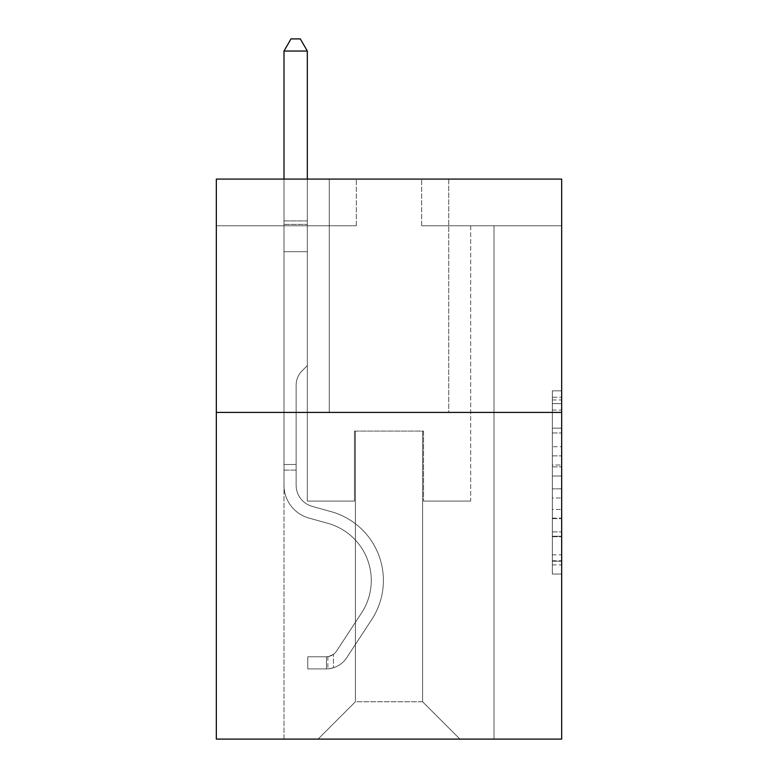 <?xml version="1.0" encoding="UTF-8"?>
<svg xmlns="http://www.w3.org/2000/svg" width="778" height="778" viewBox="0 0 778 778"><rect width="100%" height="100%" fill="white"/><g stroke="black" fill="none" stroke-linecap="round" stroke-linejoin="round"><path stroke-width="0.58" stroke-dasharray="3.89 2.92" d="M552.341 446.698L552.341 476.019L561.667 476.019L561.667 564.886L561.667 399.98L561.667 476.019L552.341 476.019L552.341 397.227L552.341 574.047L552.341 390.819L552.341 561.22L561.667 561.22L552.341 561.22L561.667 561.22L552.341 561.22L552.341 531.899L552.341 574.047L561.667 574.047L561.667 390.819L561.667 560.763L561.667 488.837L552.341 488.837L561.667 488.837L561.667 531.899L561.667 403.636L552.341 403.636L561.667 403.636L561.667 574.047L561.667 399.98L561.667 574.047L552.341 574.047L552.341 390.819L561.667 390.819L561.667 399.98L561.667 390.819L561.667 399.98L561.667 390.819L561.667 397.227L561.667 390.819L552.341 390.819L552.341 403.636L561.667 403.636L552.341 403.636L552.341 446.698L561.667 446.698M448.731 179.086L448.731 412.428L329.269 412.428L448.731 412.428L329.269 412.428L448.731 412.428L448.731 179.086L329.269 179.086L329.269 412.428L329.269 179.086L448.731 179.086M561.667 465.02L561.667 455.859L561.667 465.02L552.341 465.02L552.341 428.143L552.341 536.713L552.341 509.454L561.667 509.454L552.341 509.454L552.341 574.047L561.667 574.047L552.341 574.047L561.667 574.047L552.341 574.047L552.341 390.819L561.667 390.819L552.341 390.819L561.667 390.819L552.341 390.819L552.341 465.02L561.667 465.02M561.667 412.428L561.667 739.1L216.333 739.1L216.333 412.428L561.667 412.428L561.667 179.086L421.666 179.086L561.667 179.086L561.667 225.756L561.667 179.086L216.333 179.086L356.334 179.086L216.333 179.086L216.333 412.428L561.667 412.428L216.333 412.428M283.999 739.1L494.001 739.1L494.001 225.756L470.671 225.756L494.001 225.756L470.671 225.756L494.001 225.756L470.671 225.756L494.001 225.756L470.671 225.756L494.001 225.756L470.671 225.756L494.001 225.756L470.671 225.756L494.001 225.756L470.671 225.756L494.001 225.756L470.671 225.756L494.001 225.756L470.671 225.756L494.001 225.756L470.671 225.756L494.001 225.756L470.671 225.756L494.001 225.756L470.671 225.756L494.001 225.756L470.671 225.756L494.001 225.756L470.671 225.756L494.001 225.756L470.671 225.756L494.001 225.756L494.001 739.1L494.001 225.756L494.001 739.1L494.001 225.756L494.001 739.1L494.001 225.756L494.001 739.1L494.001 225.756L494.001 739.1L494.001 225.756L494.001 739.1L494.001 225.756L494.001 739.1L494.001 225.756L494.001 739.1L494.001 225.756L494.001 739.1L494.001 225.756L494.001 739.1L494.001 225.756L494.001 739.1L494.001 225.756L494.001 739.1L494.001 225.756L494.001 739.1L494.001 225.756L494.001 739.1L494.001 225.756L494.001 739.1L283.999 739.1L318.066 739.1L283.999 739.1L318.066 739.1L283.999 739.1L318.066 739.1L283.999 739.1L318.066 739.1L283.999 739.1L318.066 739.1L283.999 739.1L318.066 739.1L283.999 739.1L318.066 739.1L283.999 739.1L318.066 739.1L283.999 739.1L318.066 739.1L283.999 739.1L318.066 739.1L283.999 739.1L318.066 739.1L283.999 739.1L318.066 739.1L283.999 739.1L318.066 739.1L283.999 739.1L318.066 739.1L283.999 739.1L283.999 225.756L307.329 225.756L283.999 225.756L307.329 225.756L283.999 225.756L307.329 225.756L283.999 225.756L307.329 225.756L283.999 225.756L307.329 225.756L283.999 225.756L307.329 225.756L283.999 225.756L307.329 225.756L283.999 225.756L307.329 225.756L283.999 225.756L307.329 225.756L283.999 225.756L307.329 225.756L283.999 225.756L307.329 225.756L283.999 225.756L307.329 225.756L283.999 225.756L307.329 225.756L283.999 225.756L307.329 225.756L283.999 225.756L307.329 225.756L283.999 225.756L283.999 739.1M561.667 225.756L421.666 225.756L561.667 225.756M216.333 225.756L356.334 225.756L216.333 225.756L216.333 179.086L216.333 225.756M355.4 701.766L355.4 431.09L355.4 701.766L355.4 431.09L422.6 431.09L422.6 701.766L355.4 701.766L318.066 739.1L355.4 701.766L355.4 431.09L355.4 701.766L355.4 431.09L354.467 431.09L354.467 501.1L307.329 501.1L307.329 225.756L307.329 501.1L307.329 225.756L307.329 501.1L307.329 225.756L307.329 501.1L307.329 225.756L307.329 501.1L307.329 225.756L307.329 501.1L307.329 225.756L307.329 501.1L307.329 225.756L307.329 501.1L307.329 225.756L307.329 501.1L307.329 225.756L307.329 501.1L307.329 225.756L307.329 501.1L307.329 225.756L307.329 501.1L307.329 225.756L307.329 501.1L307.329 225.756L307.329 501.1L307.329 225.756L307.329 501.1L307.329 225.756L307.329 501.1L354.467 501.1L307.329 501.1L354.467 501.1L307.329 501.1L354.467 501.1L307.329 501.1L354.467 501.1L307.329 501.1L354.467 501.1L307.329 501.1L354.467 501.1L307.329 501.1L354.467 501.1L307.329 501.1L354.467 501.1L307.329 501.1L354.467 501.1L307.329 501.1L354.467 501.1L307.329 501.1L354.467 501.1L307.329 501.1L354.467 501.1L307.329 501.1L354.467 501.1L307.329 501.1L354.467 501.1L307.329 501.1L354.467 501.1L354.467 431.09L354.467 501.1L354.467 431.09L354.467 501.1L354.467 431.09L354.467 501.1L354.467 431.09L354.467 501.1L354.467 431.09L354.467 501.1L354.467 431.09L354.467 501.1L354.467 431.09L354.467 501.1L354.467 431.09L354.467 501.1L354.467 431.09L354.467 501.1L354.467 431.09L354.467 501.1L354.467 431.09L354.467 501.1L354.467 431.09L354.467 501.1L354.467 431.09L354.467 501.1L354.467 431.09L354.467 501.1L354.467 431.09L355.4 431.09L354.467 431.09L355.4 431.09L354.467 431.09L355.4 431.09L354.467 431.09L355.4 431.09L354.467 431.09L355.4 431.09L354.467 431.09L355.4 431.09L354.467 431.09L355.4 431.09L354.467 431.09L355.4 431.09L354.467 431.09L355.4 431.09L354.467 431.09L355.4 431.09L354.467 431.09L355.4 431.09L354.467 431.09L355.4 431.09L354.467 431.09L355.4 431.09L354.467 431.09L355.4 431.09L354.467 431.09L355.4 431.09L355.4 701.766L318.066 739.1L355.4 701.766L355.4 431.09L355.4 701.766L318.066 739.1L355.4 701.766L355.4 431.09L355.4 701.766L318.066 739.1L355.4 701.766L355.4 431.09L355.4 701.766L318.066 739.1L355.4 701.766L355.4 431.09L355.4 701.766L318.066 739.1L355.4 701.766L355.4 431.09L355.4 701.766L318.066 739.1L355.4 701.766L355.4 431.09L355.4 701.766L318.066 739.1L355.4 701.766L355.4 431.09L355.4 701.766L318.066 739.1L355.4 701.766L355.4 431.09L355.4 701.766L318.066 739.1L355.4 701.766L355.4 431.09L355.4 701.766L318.066 739.1L355.4 701.766L355.4 431.09L355.4 701.766L318.066 739.1L355.4 701.766L355.4 431.09L355.4 701.766L318.066 739.1L355.4 701.766L355.4 431.09L355.4 701.766L318.066 739.1L355.4 701.766L318.066 739.1L355.4 701.766L422.6 701.766L422.6 431.09L422.6 701.766L459.934 739.1L422.6 701.766L422.6 431.09L422.6 701.766L459.934 739.1L422.6 701.766L422.6 431.09L422.6 701.766L459.934 739.1L422.6 701.766L422.6 431.09L422.6 701.766L459.934 739.1L422.6 701.766L422.6 431.09L422.6 701.766L459.934 739.1L422.6 701.766L422.6 431.09L422.6 701.766L459.934 739.1L422.6 701.766L422.6 431.09L422.6 701.766L459.934 739.1L422.6 701.766L422.6 431.09L422.6 701.766L459.934 739.1L422.6 701.766L422.6 431.09L422.6 701.766L459.934 739.1L422.6 701.766L422.6 431.09L422.6 701.766L459.934 739.1L422.6 701.766L422.6 431.09L422.6 701.766L459.934 739.1L422.6 701.766L422.6 431.09L422.6 701.766L459.934 739.1L422.6 701.766L422.6 431.09L422.6 701.766L459.934 739.1L422.6 701.766L422.6 431.09L422.6 701.766L459.934 739.1L422.6 701.766L422.6 431.09L422.6 701.766L459.934 739.1L422.6 701.766L422.6 431.09L355.4 431.09L355.4 701.766L318.066 739.1L355.4 701.766M423.533 431.09L422.6 431.09L423.533 431.09L422.6 431.09L423.533 431.09L422.6 431.09L423.533 431.09L422.6 431.09L423.533 431.09L422.6 431.09L423.533 431.09L422.6 431.09L423.533 431.09L422.6 431.09L423.533 431.09L422.6 431.09L423.533 431.09L422.6 431.09L423.533 431.09L422.6 431.09L423.533 431.09L422.6 431.09L423.533 431.09L422.6 431.09L423.533 431.09L422.6 431.09L423.533 431.09L422.6 431.09L423.533 431.09L422.6 431.09L423.533 431.09L423.533 501.1L423.533 431.09M459.934 739.1L422.6 701.766L459.934 739.1M421.666 225.756L421.666 179.086L421.666 225.756M356.334 225.756L356.334 179.086L356.334 225.756M470.671 225.756L470.671 501.1L423.533 501.1L470.671 501.1L423.533 501.1L470.671 501.1L423.533 501.1L470.671 501.1L423.533 501.1L470.671 501.1L423.533 501.1L470.671 501.1L423.533 501.1L470.671 501.1L423.533 501.1L470.671 501.1L423.533 501.1L470.671 501.1L423.533 501.1L470.671 501.1L423.533 501.1L470.671 501.1L423.533 501.1L470.671 501.1L423.533 501.1L470.671 501.1L423.533 501.1L470.671 501.1L423.533 501.1L470.671 501.1L423.533 501.1L470.671 501.1L470.671 225.756M552.341 476.019L561.667 476.019L552.341 476.019M552.341 397.227L552.341 390.819L552.341 397.227L561.667 397.227L552.341 397.227M552.341 536.256L552.341 498.008L552.341 536.256L561.667 536.256L552.341 536.256M552.341 498.008L552.341 488.837L561.667 488.837L552.341 488.837L552.341 498.008L561.667 498.008L552.341 498.008M552.341 428.143L552.341 403.636L552.341 428.143L561.667 428.143L552.341 428.143M552.341 390.819L561.667 390.819L552.341 390.819L552.341 399.98L552.341 390.819L561.667 390.819M552.341 574.047L561.667 574.047L552.341 574.047L552.341 564.886L552.341 574.047M296.136 464.505L296.136 470.106L283.999 470.106L283.999 464.505L283.999 485.239L283.999 51.037L283.999 251.702L283.999 51.037L307.329 51.037L307.329 220.903L307.329 51.037L283.999 51.037L291.001 38.9L300.327 38.9L291.001 38.9L283.999 51.037L283.999 251.702L283.999 51.037L307.329 51.037L300.327 38.9L307.329 51.037L307.329 251.702L283.999 251.702L283.999 51.037L291.001 38.9L300.327 38.9L291.001 38.9L283.999 51.037L283.999 251.702L283.999 51.037L307.329 51.037L283.999 51.037L291.001 38.9L300.327 38.9L307.329 51.037L300.327 38.9L291.001 38.9L283.999 51.037L283.999 251.702L283.999 51.037L307.329 51.037L307.329 220.903L307.329 51.037L283.999 51.037L291.001 38.9L300.327 38.9L307.329 51.037L300.327 38.9L291.001 38.9L283.999 51.037L283.999 251.702L283.999 51.037L307.329 51.037L307.329 224.385L307.329 51.037L283.999 51.037L291.001 38.9L300.327 38.9L307.329 51.037L300.327 38.9L291.001 38.9L283.999 51.037L283.999 251.702L283.999 51.037L307.329 51.037L307.329 365.572L302.068 370.834A20.277 20.277 0 0 0 296.136 385.178A20.277 20.277 0 0 1 302.068 370.834L307.329 365.572L307.329 251.702L283.999 251.702L283.999 51.037L291.001 38.9L300.327 38.9L307.329 51.037L283.999 51.037L283.999 485.239A34.067 34.067 0 0 0 308.915 518.06A34.067 34.067 0 0 1 283.999 485.239L283.999 251.702L307.329 251.702L307.329 51.037L300.327 38.9L291.001 38.9L283.999 51.037L307.329 51.037L307.329 365.572L302.068 370.834A20.277 20.277 0 0 0 296.136 385.178A20.277 20.277 0 0 1 302.068 370.834L307.329 365.572L307.329 251.702L283.999 251.702L283.999 485.239A34.067 34.067 0 0 0 308.915 518.06A34.067 34.067 0 0 1 283.999 485.239L283.999 251.702L307.329 251.702L307.329 51.037L283.999 51.037L291.001 38.9L300.327 38.9L307.329 51.037L300.327 38.9L291.001 38.9L283.999 51.037L283.999 220.903L283.999 51.037L307.329 51.037L307.329 365.572L302.068 370.834A20.277 20.277 0 0 0 296.136 385.178A20.277 20.277 0 0 1 302.068 370.834L307.329 365.572L307.329 251.702L283.999 251.702L283.999 485.239A34.067 34.067 0 0 0 308.915 518.06A34.067 34.067 0 0 1 283.999 485.239L283.999 251.702L307.329 251.702L307.329 51.037L283.999 51.037L291.001 38.9L300.327 38.9L307.329 51.037L300.327 38.9L291.001 38.9L283.999 51.037L283.999 224.385L283.999 51.037L307.329 51.037L307.329 365.572L302.068 370.834A20.277 20.277 0 0 0 296.136 385.178A20.277 20.277 0 0 1 302.068 370.834L307.329 365.572L307.329 251.702L283.999 251.702L283.999 485.239A34.067 34.067 0 0 0 308.915 518.06L327.908 523.351L308.915 518.06A34.067 34.067 0 0 1 283.999 485.239L283.999 251.702L307.329 251.702L307.329 51.037L283.999 51.037L291.001 38.9L300.327 38.9L307.329 51.037L300.327 38.9L291.001 38.9L283.999 51.037L283.999 251.702L307.329 251.702L307.329 365.572L302.068 370.834A20.277 20.277 0 0 0 296.136 385.178A20.277 20.277 0 0 1 302.068 370.834L307.329 365.572L307.329 224.385L307.329 251.702L283.999 251.702L283.999 485.239A34.067 34.067 0 0 0 308.915 518.06A34.067 34.067 0 0 1 283.999 485.239L283.999 251.702L307.329 251.702L307.329 365.572L302.068 370.834A20.277 20.277 0 0 0 296.136 385.178A20.277 20.277 0 0 1 302.068 370.834L307.329 365.572L307.329 220.903L307.329 251.702L283.999 251.702L283.999 485.239A34.067 34.067 0 0 0 308.915 518.06A34.067 34.067 0 0 1 283.999 485.239L283.999 251.702L307.329 251.702L307.329 365.572L302.068 370.834A20.277 20.277 0 0 0 296.136 385.178A20.277 20.277 0 0 1 302.068 370.834L307.329 365.572L307.329 51.037L307.329 251.702L283.999 251.702L283.999 485.239A34.067 34.067 0 0 0 308.915 518.06L327.908 523.351L308.915 518.06A34.067 34.067 0 0 1 283.999 485.239L283.999 251.702L307.329 251.702L307.329 365.572L302.068 370.834A20.277 20.277 0 0 0 296.136 385.178A20.277 20.277 0 0 1 302.068 370.834L307.329 365.572L307.329 51.037L283.999 51.037L307.329 51.037L300.327 38.9L307.329 51.037L307.329 251.702L283.999 251.702L283.999 485.239A34.067 34.067 0 0 0 308.915 518.06A34.067 34.067 0 0 1 283.999 485.239L283.999 251.702L307.329 251.702L307.329 365.572L302.068 370.834A20.277 20.277 0 0 0 296.136 385.178A20.277 20.277 0 0 1 302.068 370.834L307.329 365.572L307.329 51.037L283.999 51.037L291.001 38.9L300.327 38.9L291.001 38.9L283.999 51.037L283.999 220.903L283.999 51.037L307.329 51.037L300.327 38.9L307.329 51.037L307.329 251.702L283.999 251.702L283.999 485.239A34.067 34.067 0 0 0 308.915 518.06A34.067 34.067 0 0 1 283.999 485.239L283.999 251.702L307.329 251.702L307.329 365.572L302.068 370.834A20.277 20.277 0 0 0 296.136 385.178A20.277 20.277 0 0 1 302.068 370.834L307.329 365.572L307.329 51.037L283.999 51.037L291.001 38.9L300.327 38.9L291.001 38.9L283.999 51.037L283.999 224.385L283.999 51.037L307.329 51.037L300.327 38.9L307.329 51.037L307.329 251.702L283.999 251.702L283.999 485.239A34.067 34.067 0 0 0 308.915 518.06L327.908 523.351A59.264 59.264 0 0 1 361.556 612.957A59.264 59.264 0 0 0 327.908 523.351L308.915 518.06A34.067 34.067 0 0 1 283.999 485.239L283.999 251.702L307.329 251.702L307.329 365.572L302.068 370.834A20.277 20.277 0 0 0 296.136 385.178A20.277 20.277 0 0 1 302.068 370.834L307.329 365.572L307.329 51.037L283.999 51.037L291.001 38.9L300.327 38.9L291.001 38.9L283.999 51.037L283.999 485.239A34.067 34.067 0 0 0 308.915 518.06A34.067 34.067 0 0 1 283.999 485.239L283.999 251.702L307.329 251.702L307.329 365.572L302.068 370.834A20.277 20.277 0 0 0 296.136 385.178A20.277 20.277 0 0 1 302.068 370.834L307.329 365.572L307.329 251.702L283.999 251.702L283.999 485.239A34.067 34.067 0 0 0 308.915 518.06A34.067 34.067 0 0 1 283.999 485.239L283.999 251.702L307.329 251.702L307.329 224.385L307.329 365.572L302.068 370.834A20.277 20.277 0 0 0 296.136 385.178A20.277 20.277 0 0 1 302.068 370.834L307.329 365.572L307.329 251.702L283.999 251.702L283.999 485.239A34.067 34.067 0 0 0 308.915 518.06L327.908 523.351L308.915 518.06A34.067 34.067 0 0 1 283.999 485.239L283.999 251.702L307.329 251.702L307.329 220.903L307.329 365.572L302.068 370.834A20.277 20.277 0 0 0 296.136 385.178A20.277 20.277 0 0 1 302.068 370.834L307.329 365.572L307.329 251.702L283.999 251.702L283.999 485.239A34.067 34.067 0 0 0 308.915 518.06A34.067 34.067 0 0 1 283.999 485.239L283.999 251.702L307.329 251.702L307.329 51.037L300.327 38.9L307.329 51.037L307.329 365.572L302.068 370.834A20.277 20.277 0 0 0 296.136 385.178A20.277 20.277 0 0 1 302.068 370.834L307.329 365.572L307.329 251.702L283.999 251.702L283.999 485.239L283.999 470.106L296.136 470.106L296.136 464.505L283.999 464.505L296.136 464.505L296.136 485.239L296.136 385.178L296.136 485.239A21.93 21.93 0 0 0 312.173 506.371A21.93 21.93 0 0 1 296.136 485.239L296.136 385.178L296.136 485.239L296.136 464.505L283.999 464.505L296.136 464.505L296.136 485.239A21.93 21.93 0 0 0 312.173 506.371A21.93 21.93 0 0 1 296.136 485.239L296.136 385.178L296.136 485.239A21.93 21.93 0 0 0 312.173 506.371A21.93 21.93 0 0 1 296.136 485.239L296.136 385.178L296.136 485.239L296.136 464.505L283.999 464.505L296.136 464.505L296.136 485.239A21.93 21.93 0 0 0 312.173 506.371L331.165 511.661L312.173 506.371A21.93 21.93 0 0 1 296.136 485.239L296.136 385.178L296.136 485.239A21.93 21.93 0 0 0 312.173 506.371A21.93 21.93 0 0 1 296.136 485.239L296.136 385.178L296.136 485.239L296.136 464.505L283.999 464.505L296.136 464.505L296.136 485.239A21.93 21.93 0 0 0 312.173 506.371A21.93 21.93 0 0 1 296.136 485.239L296.136 385.178L296.136 485.239A21.93 21.93 0 0 0 312.173 506.371L331.165 511.661L312.173 506.371A21.93 21.93 0 0 1 296.136 485.239L296.136 385.178L296.136 485.239L296.136 464.505L283.999 464.505L296.136 464.505L296.136 485.239A21.93 21.93 0 0 0 312.173 506.371A21.93 21.93 0 0 1 296.136 485.239L296.136 385.178L296.136 485.239A21.93 21.93 0 0 0 312.173 506.371A21.93 21.93 0 0 1 296.136 485.239L296.136 385.178L296.136 485.239L296.136 464.505L283.999 464.505L296.136 464.505L296.136 485.239A21.93 21.93 0 0 0 312.173 506.371L331.165 511.661L312.173 506.371A21.93 21.93 0 0 1 296.136 485.239L296.136 385.178L296.136 485.239A21.93 21.93 0 0 0 312.173 506.371A21.93 21.93 0 0 1 296.136 485.239L296.136 385.178L296.136 485.239L296.136 464.505L283.999 464.505L296.136 464.505L296.136 485.239A21.93 21.93 0 0 0 312.173 506.371A21.93 21.93 0 0 1 296.136 485.239L296.136 385.178L296.136 485.239A21.93 21.93 0 0 0 312.173 506.371L331.165 511.661A71.401 71.401 0 0 1 371.699 619.609A71.401 71.401 0 0 0 331.165 511.661L312.173 506.371A21.93 21.93 0 0 1 296.136 485.239L296.136 385.178L296.136 485.239L296.136 464.505L283.999 464.505M326.468 668.905A24.731 24.731 0 0 0 346.677 657.75L371.699 619.609A71.401 71.401 0 0 0 331.165 511.661L312.173 506.371A21.93 21.93 0 0 1 296.136 485.239A21.93 21.93 0 0 0 312.173 506.371A21.93 21.93 0 0 1 296.136 485.239L296.136 385.178L296.136 485.239A21.93 21.93 0 0 0 312.173 506.371L331.165 511.661L312.173 506.371A21.93 21.93 0 0 1 296.136 485.239A21.93 21.93 0 0 0 312.173 506.371A21.93 21.93 0 0 1 296.136 485.239A21.93 21.93 0 0 0 312.173 506.371L331.165 511.661A71.401 71.401 0 0 1 371.699 619.609A71.401 71.401 0 0 0 331.165 511.661L312.173 506.371A21.93 21.93 0 0 1 296.136 485.239A21.93 21.93 0 0 0 312.173 506.371L331.165 511.661L312.173 506.371A21.93 21.93 0 0 1 296.136 485.239A21.93 21.93 0 0 0 312.173 506.371A21.93 21.93 0 0 1 296.136 485.239A21.93 21.93 0 0 0 312.173 506.371L331.165 511.661L312.173 506.371A21.93 21.93 0 0 1 296.136 485.239A21.93 21.93 0 0 0 312.173 506.371L331.165 511.661A71.401 71.401 0 0 1 371.699 619.609L346.677 657.75L371.699 619.609A71.401 71.401 0 0 0 331.165 511.661L312.173 506.371A21.93 21.93 0 0 1 296.136 485.239A21.93 21.93 0 0 0 312.173 506.371A21.93 21.93 0 0 1 296.136 485.239A21.93 21.93 0 0 0 312.173 506.371L331.165 511.661L312.173 506.371A21.93 21.93 0 0 1 296.136 485.239A21.93 21.93 0 0 0 312.173 506.371L331.165 511.661L312.173 506.371A21.93 21.93 0 0 1 296.136 485.239A21.93 21.93 0 0 0 312.173 506.371A21.93 21.93 0 0 1 296.136 485.239A21.93 21.93 0 0 0 312.173 506.371L331.165 511.661A71.401 71.401 0 0 1 371.699 619.609A71.401 71.401 0 0 0 331.165 511.661L312.173 506.371A21.93 21.93 0 0 1 296.136 485.239A21.93 21.93 0 0 0 312.173 506.371L331.165 511.661L312.173 506.371A21.93 21.93 0 0 1 296.136 485.239A21.93 21.93 0 0 0 312.173 506.371A21.93 21.93 0 0 1 296.136 485.239A21.93 21.93 0 0 0 312.173 506.371L331.165 511.661L312.173 506.371A21.93 21.93 0 0 1 296.136 485.239A21.93 21.93 0 0 0 312.173 506.371L331.165 511.661A71.401 71.401 0 0 1 371.699 619.609A71.401 71.401 0 0 0 331.165 511.661L312.173 506.371L331.165 511.661A71.401 71.401 0 0 1 371.699 619.609L346.677 657.75L371.699 619.609A71.401 71.401 0 0 0 331.165 511.661L312.173 506.371L331.165 511.661A71.401 71.401 0 0 1 371.699 619.609A71.401 71.401 0 0 0 331.165 511.661L312.173 506.371L331.165 511.661A71.401 71.401 0 0 1 371.699 619.609A71.401 71.401 0 0 0 331.165 511.661L312.173 506.371L331.165 511.661A71.401 71.401 0 0 1 371.699 619.609L346.677 657.75A24.731 24.731 0 0 1 333.47 667.757A24.731 24.731 0 0 0 346.677 657.75L371.699 619.609A71.401 71.401 0 0 0 331.165 511.661L312.173 506.371L331.165 511.661A71.401 71.401 0 0 1 371.699 619.609A71.401 71.401 0 0 0 331.165 511.661L312.173 506.371L331.165 511.661A71.401 71.401 0 0 1 371.699 619.609A71.401 71.401 0 0 0 331.165 511.661L312.173 506.371L331.165 511.661A71.401 71.401 0 0 1 371.699 619.609L346.677 657.75L371.699 619.609A71.401 71.401 0 0 0 331.165 511.661L312.173 506.371L331.165 511.661A71.401 71.401 0 0 1 371.699 619.609A71.401 71.401 0 0 0 331.165 511.661L312.173 506.371L331.165 511.661A71.401 71.401 0 0 1 371.699 619.609A71.401 71.401 0 0 0 331.165 511.661L312.173 506.371L331.165 511.661A71.401 71.401 0 0 1 371.699 619.609L346.677 657.75L371.699 619.609A71.401 71.401 0 0 0 331.165 511.661A71.401 71.401 0 0 1 371.699 619.609A71.401 71.401 0 0 0 331.165 511.661A71.401 71.401 0 0 1 371.699 619.609L346.677 657.75A24.731 24.731 0 0 1 333.47 667.757C326.274 669.284 326.274 669.284 333.47 667.757C326.274 669.284 326.274 669.284 333.47 667.757A24.731 24.731 0 0 0 346.677 657.75L371.699 619.609A71.401 71.401 0 0 0 331.165 511.661A71.401 71.401 0 0 1 371.699 619.609L346.677 657.75L371.699 619.609A71.401 71.401 0 0 0 331.165 511.661A71.401 71.401 0 0 1 371.699 619.609A71.401 71.401 0 0 0 331.165 511.661A71.401 71.401 0 0 1 371.699 619.609L346.677 657.75L371.699 619.609A71.401 71.401 0 0 0 331.165 511.661A71.401 71.401 0 0 1 371.699 619.609L346.677 657.75A24.731 24.731 0 0 1 333.47 667.757C326.274 669.284 326.274 669.284 333.47 667.757C326.274 669.284 326.274 669.284 333.47 667.757A24.731 24.731 0 0 0 346.677 657.75L371.699 619.609A71.401 71.401 0 0 0 331.165 511.661A71.401 71.401 0 0 1 371.699 619.609A71.401 71.401 0 0 0 331.165 511.661A71.401 71.401 0 0 1 371.699 619.609L346.677 657.75L371.699 619.609A71.401 71.401 0 0 0 331.165 511.661A71.401 71.401 0 0 1 371.699 619.609L346.677 657.75L371.699 619.609A71.401 71.401 0 0 0 331.165 511.661A71.401 71.401 0 0 1 371.699 619.609A71.401 71.401 0 0 0 331.165 511.661A71.401 71.401 0 0 1 371.699 619.609L346.677 657.75A24.731 24.731 0 0 1 333.47 667.757C326.274 669.284 326.274 669.284 333.47 667.757C326.274 669.284 326.274 669.284 333.47 667.757A24.731 24.731 0 0 0 346.677 657.75L371.699 619.609A71.401 71.401 0 0 0 331.165 511.661A71.401 71.401 0 0 1 371.699 619.609L346.677 657.75L371.699 619.609A71.401 71.401 0 0 0 331.165 511.661A71.401 71.401 0 0 1 371.699 619.609A71.401 71.401 0 0 0 331.165 511.661A71.401 71.401 0 0 1 371.699 619.609L346.677 657.75L371.699 619.609A71.401 71.401 0 0 0 331.165 511.661A71.401 71.401 0 0 1 371.699 619.609L346.677 657.75A24.731 24.731 0 0 1 333.47 667.757C326.274 669.284 326.274 669.284 333.47 667.757C326.274 669.284 326.274 669.284 333.47 667.757A24.731 24.731 0 0 0 346.677 657.75L371.699 619.609L346.677 657.75A24.731 24.731 0 0 1 333.47 667.757C326.274 669.284 326.274 669.284 333.47 667.757C326.274 669.284 326.274 669.284 333.47 667.757A24.731 24.731 0 0 0 346.677 657.75L371.699 619.609L346.677 657.75A24.731 24.731 0 0 1 333.47 667.757C326.274 669.284 326.274 669.284 333.47 667.757C326.274 669.284 326.274 669.284 333.47 667.757A24.731 24.731 0 0 0 346.677 657.75L371.699 619.609L346.677 657.75A24.731 24.731 0 0 1 333.47 667.757C326.274 669.284 326.274 669.284 333.47 667.757C326.274 669.284 326.274 669.284 333.47 667.757A24.731 24.731 0 0 0 346.677 657.75L371.699 619.609L346.677 657.75A24.731 24.731 0 0 1 333.47 667.757C326.274 669.284 326.274 669.284 333.47 667.757C326.274 669.284 326.274 669.284 333.47 667.757A24.731 24.731 0 0 0 346.677 657.75L371.699 619.609L346.677 657.75A24.731 24.731 0 0 1 333.47 667.757C326.274 669.284 326.274 669.284 333.47 667.757C326.274 669.284 326.274 669.284 333.47 667.757A24.731 24.731 0 0 0 346.677 657.75L371.699 619.609L346.677 657.75A24.731 24.731 0 0 1 333.47 667.757C326.274 669.284 326.274 669.284 333.47 667.757C326.274 669.284 326.274 669.284 333.47 667.757A24.731 24.731 0 0 0 346.677 657.75L371.699 619.609L346.677 657.75A24.731 24.731 0 0 1 333.47 667.757C326.274 669.284 326.274 669.284 333.47 667.757C326.274 669.284 326.274 669.284 333.47 667.757A24.731 24.731 0 0 0 346.677 657.75L371.699 619.609L346.677 657.75A24.731 24.731 0 0 1 333.47 667.757C326.274 669.284 326.274 669.284 333.47 667.757C326.274 669.284 326.274 669.284 333.47 667.757A24.731 24.731 0 0 0 346.677 657.75L371.699 619.609L346.677 657.75A24.731 24.731 0 0 1 333.47 667.757C326.274 669.284 326.274 669.284 333.47 667.757C326.274 669.284 326.274 669.284 333.47 667.757A24.731 24.731 0 0 0 346.677 657.75L371.699 619.609L346.677 657.75A24.731 24.731 0 0 1 333.47 667.757C326.274 669.284 326.274 669.284 333.47 667.757C326.274 669.284 326.274 669.284 333.47 667.757A24.731 24.731 0 0 0 346.677 657.75A24.731 24.731 0 0 1 326.468 668.905L326.468 656.768A12.604 12.604 0 0 0 336.534 651.089L361.556 612.957A59.264 59.264 0 0 0 327.908 523.351L308.915 518.06A34.067 34.067 0 0 1 283.999 485.239A34.067 34.067 0 0 0 308.915 518.06L327.908 523.351A59.264 59.264 0 0 1 361.556 612.957A59.264 59.264 0 0 0 327.908 523.351L308.915 518.06A34.067 34.067 0 0 1 283.999 485.239A34.067 34.067 0 0 0 308.915 518.06A34.067 34.067 0 0 1 283.999 485.239A34.067 34.067 0 0 0 308.915 518.06L327.908 523.351L308.915 518.06A34.067 34.067 0 0 1 283.999 485.239A34.067 34.067 0 0 0 308.915 518.06L327.908 523.351L308.915 518.06A34.067 34.067 0 0 1 283.999 485.239A34.067 34.067 0 0 0 308.915 518.06A34.067 34.067 0 0 1 283.999 485.239A34.067 34.067 0 0 0 308.915 518.06L327.908 523.351A59.264 59.264 0 0 1 361.556 612.957L336.534 651.089L361.556 612.957A59.264 59.264 0 0 0 327.908 523.351L308.915 518.06A34.067 34.067 0 0 1 283.999 485.239A34.067 34.067 0 0 0 308.915 518.06L327.908 523.351L308.915 518.06A34.067 34.067 0 0 1 283.999 485.239A34.067 34.067 0 0 0 308.915 518.06A34.067 34.067 0 0 1 283.999 485.239A34.067 34.067 0 0 0 308.915 518.06L327.908 523.351L308.915 518.06A34.067 34.067 0 0 1 283.999 485.239A34.067 34.067 0 0 0 308.915 518.06L327.908 523.351A59.264 59.264 0 0 1 361.556 612.957A59.264 59.264 0 0 0 327.908 523.351L308.915 518.06A34.067 34.067 0 0 1 283.999 485.239A34.067 34.067 0 0 0 308.915 518.06A34.067 34.067 0 0 1 283.999 485.239A34.067 34.067 0 0 0 308.915 518.06L327.908 523.351L308.915 518.06A34.067 34.067 0 0 1 283.999 485.239A34.067 34.067 0 0 0 308.915 518.06L327.908 523.351L308.915 518.06A34.067 34.067 0 0 1 283.999 485.239A34.067 34.067 0 0 0 308.915 518.06A34.067 34.067 0 0 1 283.999 485.239A34.067 34.067 0 0 0 308.915 518.06L327.908 523.351A59.264 59.264 0 0 1 361.556 612.957A59.264 59.264 0 0 0 327.908 523.351L308.915 518.06A34.067 34.067 0 0 1 283.999 485.239A34.067 34.067 0 0 0 308.915 518.06L327.908 523.351A59.264 59.264 0 0 1 361.556 612.957L336.534 651.089L361.556 612.957A59.264 59.264 0 0 0 327.908 523.351L308.915 518.06L327.908 523.351A59.264 59.264 0 0 1 361.556 612.957A59.264 59.264 0 0 0 327.908 523.351L308.915 518.06L327.908 523.351A59.264 59.264 0 0 1 361.556 612.957A59.264 59.264 0 0 0 327.908 523.351L308.915 518.06L327.908 523.351A59.264 59.264 0 0 1 361.556 612.957L336.534 651.089A12.604 12.604 0 0 1 333.47 654.327C326.4 657.575 326.4 657.575 333.47 654.327C326.4 657.575 326.4 657.575 333.47 654.327A12.604 12.604 0 0 0 336.534 651.089L361.556 612.957A59.264 59.264 0 0 0 327.908 523.351L308.915 518.06L327.908 523.351A59.264 59.264 0 0 1 361.556 612.957A59.264 59.264 0 0 0 327.908 523.351L308.915 518.06L327.908 523.351A59.264 59.264 0 0 1 361.556 612.957A59.264 59.264 0 0 0 327.908 523.351L308.915 518.06L327.908 523.351A59.264 59.264 0 0 1 361.556 612.957L336.534 651.089L361.556 612.957A59.264 59.264 0 0 0 327.908 523.351L308.915 518.06L327.908 523.351A59.264 59.264 0 0 1 361.556 612.957A59.264 59.264 0 0 0 327.908 523.351L308.915 518.06L327.908 523.351A59.264 59.264 0 0 1 361.556 612.957A59.264 59.264 0 0 0 327.908 523.351L308.915 518.06L327.908 523.351A59.264 59.264 0 0 1 361.556 612.957L336.534 651.089L361.556 612.957A59.264 59.264 0 0 0 327.908 523.351A59.264 59.264 0 0 1 361.556 612.957A59.264 59.264 0 0 0 327.908 523.351A59.264 59.264 0 0 1 361.556 612.957L336.534 651.089A12.604 12.604 0 0 1 333.47 654.327C326.4 657.575 326.4 657.575 333.47 654.327C326.4 657.575 326.4 657.575 333.47 654.327A12.604 12.604 0 0 0 336.534 651.089L361.556 612.957A59.264 59.264 0 0 0 327.908 523.351A59.264 59.264 0 0 1 361.556 612.957L336.534 651.089L361.556 612.957A59.264 59.264 0 0 0 327.908 523.351A59.264 59.264 0 0 1 361.556 612.957A59.264 59.264 0 0 0 327.908 523.351A59.264 59.264 0 0 1 361.556 612.957L336.534 651.089L361.556 612.957A59.264 59.264 0 0 0 327.908 523.351A59.264 59.264 0 0 1 361.556 612.957L336.534 651.089A12.604 12.604 0 0 1 333.47 654.327C326.4 657.575 326.4 657.575 333.47 654.327C326.4 657.575 326.4 657.575 333.47 654.327A12.604 12.604 0 0 0 336.534 651.089L361.556 612.957A59.264 59.264 0 0 0 327.908 523.351A59.264 59.264 0 0 1 361.556 612.957A59.264 59.264 0 0 0 327.908 523.351A59.264 59.264 0 0 1 361.556 612.957L336.534 651.089L361.556 612.957A59.264 59.264 0 0 0 327.908 523.351A59.264 59.264 0 0 1 361.556 612.957L336.534 651.089L361.556 612.957A59.264 59.264 0 0 0 327.908 523.351A59.264 59.264 0 0 1 361.556 612.957A59.264 59.264 0 0 0 327.908 523.351A59.264 59.264 0 0 1 361.556 612.957L336.534 651.089A12.604 12.604 0 0 1 333.47 654.327C326.4 657.575 326.4 657.575 333.47 654.327C326.4 657.575 326.4 657.575 333.47 654.327A12.604 12.604 0 0 0 336.534 651.089L361.556 612.957A59.264 59.264 0 0 0 327.908 523.351A59.264 59.264 0 0 1 361.556 612.957L336.534 651.089L361.556 612.957A59.264 59.264 0 0 0 327.908 523.351A59.264 59.264 0 0 1 361.556 612.957A59.264 59.264 0 0 0 327.908 523.351A59.264 59.264 0 0 1 361.556 612.957L336.534 651.089L361.556 612.957A59.264 59.264 0 0 0 327.908 523.351A59.264 59.264 0 0 1 361.556 612.957L336.534 651.089A12.604 12.604 0 0 1 333.47 654.327C326.4 657.575 326.4 657.575 333.47 654.327C326.4 657.575 326.4 657.575 333.47 654.327A12.604 12.604 0 0 0 336.534 651.089L361.556 612.957L336.534 651.089A12.604 12.604 0 0 1 333.47 654.327C326.4 657.575 326.4 657.575 333.47 654.327C326.4 657.575 326.4 657.575 333.47 654.327A12.604 12.604 0 0 0 336.534 651.089L361.556 612.957L336.534 651.089A12.604 12.604 0 0 1 333.47 654.327C326.4 657.575 326.4 657.575 333.47 654.327C326.4 657.575 326.4 657.575 333.47 654.327A12.604 12.604 0 0 0 336.534 651.089L361.556 612.957L336.534 651.089A12.604 12.604 0 0 1 333.47 654.327C326.4 657.575 326.4 657.575 333.47 654.327C326.4 657.575 326.4 657.575 333.47 654.327A12.604 12.604 0 0 0 336.534 651.089L361.556 612.957L336.534 651.089A12.604 12.604 0 0 1 333.47 654.327C326.4 657.575 326.4 657.575 333.47 654.327C326.4 657.575 326.4 657.575 333.47 654.327A12.604 12.604 0 0 0 336.534 651.089L361.556 612.957L336.534 651.089A12.604 12.604 0 0 1 333.47 654.327C326.4 657.575 326.4 657.575 333.47 654.327C326.4 657.575 326.4 657.575 333.47 654.327A12.604 12.604 0 0 0 336.534 651.089L361.556 612.957L336.534 651.089A12.604 12.604 0 0 1 333.47 654.327C326.4 657.575 326.4 657.575 333.47 654.327C326.4 657.575 326.4 657.575 333.47 654.327A12.604 12.604 0 0 0 336.534 651.089L361.556 612.957L336.534 651.089A12.604 12.604 0 0 1 333.47 654.327C326.4 657.575 326.4 657.575 333.47 654.327C326.4 657.575 326.4 657.575 333.47 654.327A12.604 12.604 0 0 0 336.534 651.089L361.556 612.957L336.534 651.089A12.604 12.604 0 0 1 333.47 654.327C326.4 657.575 326.4 657.575 333.47 654.327C326.4 657.575 326.4 657.575 333.47 654.327A12.604 12.604 0 0 0 336.534 651.089L361.556 612.957L336.534 651.089A12.604 12.604 0 0 1 333.47 654.327C326.4 657.575 326.4 657.575 333.47 654.327C326.4 657.575 326.4 657.575 333.47 654.327A12.604 12.604 0 0 0 336.534 651.089L361.556 612.957L336.534 651.089A12.604 12.604 0 0 1 333.47 654.327C326.4 657.575 326.4 657.575 333.47 654.327C326.4 657.575 326.4 657.575 333.47 654.327A12.604 12.604 0 0 0 336.534 651.089A12.604 12.604 0 0 1 326.468 656.768L326.468 668.905L307.796 668.915L326.468 668.905A24.731 24.731 0 0 0 346.677 657.75A24.731 24.731 0 0 1 326.468 668.905L326.468 656.768L307.796 656.778L326.468 656.768A12.604 12.604 0 0 0 336.534 651.089A12.604 12.604 0 0 1 326.468 656.768L326.468 668.905L307.796 668.915L307.796 656.778L307.796 668.915L326.468 668.905A24.731 24.731 0 0 0 346.677 657.75A24.731 24.731 0 0 1 326.468 668.905L326.468 656.768L307.796 656.778L326.468 656.768A12.604 12.604 0 0 0 336.534 651.089A12.604 12.604 0 0 1 326.468 656.768L326.468 668.905L307.796 668.915L307.796 656.778L307.796 668.915L326.468 668.905A24.731 24.731 0 0 0 346.677 657.75A24.731 24.731 0 0 1 326.468 668.905L326.468 656.768L307.796 656.778L326.468 656.768A12.604 12.604 0 0 0 336.534 651.089A12.604 12.604 0 0 1 326.468 656.768L326.468 668.905L307.796 668.915L307.796 656.778L307.796 668.915L326.468 668.905A24.731 24.731 0 0 0 346.677 657.75A24.731 24.731 0 0 1 326.468 668.905L326.468 656.768L307.796 656.778L326.468 656.768A12.604 12.604 0 0 0 336.534 651.089A12.604 12.604 0 0 1 326.468 656.768L326.468 668.905L307.796 668.915L307.796 656.778L307.796 668.915L326.468 668.905A24.731 24.731 0 0 0 346.677 657.75A24.731 24.731 0 0 1 326.468 668.905L326.468 656.768L307.796 656.778L326.468 656.768A12.604 12.604 0 0 0 336.534 651.089A12.604 12.604 0 0 1 326.468 656.768L326.468 668.905L307.796 668.915L307.796 656.778L307.796 668.915L326.468 668.905A24.731 24.731 0 0 0 346.677 657.75A24.731 24.731 0 0 1 326.468 668.905L326.468 656.768L307.796 656.778L326.468 656.768A12.604 12.604 0 0 0 336.534 651.089A12.604 12.604 0 0 1 326.468 656.768L326.468 668.905L307.796 668.915L307.796 656.778L307.796 668.915L326.468 668.905A24.731 24.731 0 0 0 346.677 657.75A24.731 24.731 0 0 1 326.468 668.905L326.468 656.768L307.796 656.778L326.468 656.768A12.604 12.604 0 0 0 336.534 651.089A12.604 12.604 0 0 1 326.468 656.768L326.468 668.905L307.796 668.915L307.796 656.778L307.796 668.915L326.468 668.905A24.731 24.731 0 0 0 346.677 657.75A24.731 24.731 0 0 1 326.468 668.905L326.468 656.768L307.796 656.778L326.468 656.768A12.604 12.604 0 0 0 336.534 651.089A12.604 12.604 0 0 1 326.468 656.768L326.468 668.905L307.796 668.915L307.796 656.778L307.796 668.915L326.468 668.905A24.731 24.731 0 0 0 346.677 657.75A24.731 24.731 0 0 1 326.468 668.905L326.468 656.768L307.796 656.778L326.468 656.768A12.604 12.604 0 0 0 336.534 651.089A12.604 12.604 0 0 1 326.468 656.768L326.468 668.905L307.796 668.915L307.796 656.778L307.796 668.915L326.468 668.905A24.731 24.731 0 0 0 346.677 657.75A24.731 24.731 0 0 1 326.468 668.905L326.468 656.768L307.796 656.778L326.468 656.768A12.604 12.604 0 0 0 336.534 651.089A12.604 12.604 0 0 1 326.468 656.768L326.468 668.905L307.796 668.915L307.796 656.778L307.796 668.915L326.468 668.905A24.731 24.731 0 0 0 346.677 657.75A24.731 24.731 0 0 1 326.468 668.905L326.468 656.768L307.796 656.778L326.468 656.768A12.604 12.604 0 0 0 336.534 651.089A12.604 12.604 0 0 1 326.468 656.768L326.468 668.905L307.796 668.915L307.796 656.778L307.796 668.915L326.468 668.905A24.731 24.731 0 0 0 346.677 657.75A24.731 24.731 0 0 1 326.468 668.905L326.468 656.768L307.796 656.778L326.468 656.768A12.604 12.604 0 0 0 336.534 651.089A12.604 12.604 0 0 1 326.468 656.768L326.468 668.905L307.796 668.915L307.796 656.778L307.796 668.915L326.468 668.905A24.731 24.731 0 0 0 346.677 657.75A24.731 24.731 0 0 1 326.468 668.905L326.468 656.768L307.796 656.778L326.468 656.768A12.604 12.604 0 0 0 336.534 651.089A12.604 12.604 0 0 1 326.468 656.768L326.468 668.905L307.796 668.915L307.796 656.778L307.796 668.915L326.468 668.905A24.731 24.731 0 0 0 346.677 657.75A24.731 24.731 0 0 1 326.468 668.905L326.468 656.768L307.796 656.778L326.468 656.768A12.604 12.604 0 0 0 336.534 651.089A12.604 12.604 0 0 1 326.468 656.768L326.468 668.905L307.796 668.915L307.796 656.778L307.796 668.915L326.468 668.905M283.999 179.086L283.999 51.037L307.329 51.037L283.999 51.037L291.001 38.9L300.327 38.9L291.001 38.9L283.999 51.037L283.999 220.903L283.999 51.037L307.329 51.037L300.327 38.9L307.329 51.037L307.329 220.903L307.329 51.037L283.999 51.037L291.001 38.9L300.327 38.9L291.001 38.9L283.999 51.037L307.329 51.037L300.327 38.9L307.329 51.037L307.329 179.086M307.796 656.778L326.001 656.778L307.796 656.778L307.796 668.915L307.796 656.778M283.999 220.903L283.999 224.385L283.999 220.903L307.329 220.903L283.999 220.903M333.47 667.757C326.274 669.284 326.274 669.284 333.47 667.757C326.274 669.284 326.274 669.284 333.47 667.757L333.47 654.327L333.47 667.757M307.329 51.037L300.327 38.9L291.001 38.9L283.999 51.037M552.341 531.899L561.667 531.899L552.341 531.899M552.341 518.158L561.667 518.158M552.341 432.957L561.667 432.957L552.341 432.957M552.341 399.98L561.667 399.98M552.341 564.886L561.667 564.886M552.341 554.802L561.667 554.802M552.341 410.055L561.667 410.055M552.341 466.858L561.667 466.858L552.341 466.858M552.341 518.615L561.667 518.615L552.341 518.615M552.341 536.713L561.667 536.713L552.341 536.713M552.341 455.859L561.667 455.859L552.341 455.859M283.999 224.385L307.329 224.385L283.999 224.385M296.136 470.106L283.999 470.106L296.136 470.106M552.341 560.763L561.667 560.763M552.341 561.22L561.667 561.22M552.341 403.636L561.667 403.636M327.869 656.642L327.869 668.837"/><path stroke-width="1.17" d="M561.667 412.428L561.667 739.1L216.333 739.1L216.333 179.086L561.667 179.086L561.667 412.428L216.333 412.428M307.329 179.086L307.329 51.037L283.999 51.037L283.999 179.086M283.999 51.037L291.001 38.9L300.327 38.9L307.329 51.037"/></g></svg>
